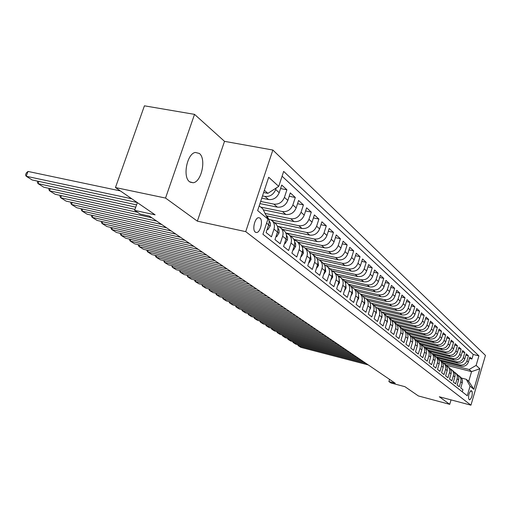 <?xml version="1.0" encoding="UTF-8"?>
<svg xmlns="http://www.w3.org/2000/svg" width="511" height="511" viewBox="0 0 511 511"><rect width="100%" height="100%" fill="white"/><g stroke="black" fill="none" stroke-linecap="round" stroke-linejoin="round"><path stroke-width="0.77" d="M189.613 181.788L193.107 182.74C201.494 182.159 206.514 158.659 199.347 153.46L195.374 152.444C187.013 153.511 182.401 177.106 189.613 181.788M255.321 232.135L256.567 232.524C260.425 232.588 263.306 220.362 259.978 218.088L258.636 217.673C254.778 217.718 251.974 229.982 255.321 232.135M194.531 114.362L144.421 105.822L115.454 187.55L165.538 198.057L197.355 221.148L245.721 231.643L272.868 150.036L224.521 141.343L194.531 114.362L165.538 198.057M245.721 231.643L470.95 405.178L485.45 355.407L272.868 150.036M470.95 405.178L439.3 396.766L449.737 404.335L451.047 399.883M449.737 404.335L418.394 395.948L404.936 386.686L390.985 382.988L388.884 381.57L395.233 383.25L149.378 216.108L140.174 214.09L134.649 210.366L155.12 214.837L115.454 187.55M266.608 223.128L268.639 224.789L266.09 232.537L271.456 236.823L273.979 229.152L277.479 232.007C278.521 228.225 277.677 225.255 274.956 223.109L272.325 220.931M277.479 232.007L274.975 239.633L280.169 243.779L282.64 236.223L286.026 238.988C287.048 235.264 286.211 232.339 283.516 230.218L280.993 228.123M286.026 238.988L283.573 246.494L288.6 250.505L291.021 243.07L294.291 245.74C295.294 242.073 294.457 239.186 291.794 237.091L289.373 235.079M294.291 245.74L291.89 253.137L296.757 257.02L299.127 249.694L302.301 252.281C303.279 248.665 302.448 245.823 299.816 243.747L297.485 241.812M302.301 252.281L299.944 259.569L304.658 263.325L306.983 256.107L310.056 258.617C311.014 255.053 310.19 252.249 307.584 250.192L305.348 248.333M310.056 258.617L307.743 265.797L312.31 269.438L314.591 262.322L317.567 264.755C318.506 261.242 317.689 258.477 315.115 256.445L312.962 254.657M317.567 264.755L315.306 271.826L319.726 275.359L321.968 268.352L324.855 270.709C325.775 267.247 324.964 264.513 322.422 262.507L320.346 260.782M324.855 270.709L322.633 277.677L326.925 281.107L329.122 274.196L331.926 276.483C332.827 273.072 332.022 270.37 329.506 268.384L327.506 266.729M331.926 276.483L329.742 283.356L333.907 286.677L336.066 279.868L338.787 282.085C339.674 278.725 338.87 276.055 336.379 274.094L334.456 272.497M338.787 282.085L336.64 288.862L340.684 292.094L342.804 285.374L345.449 287.527C346.317 284.212 345.519 281.58 343.053 279.632L341.201 278.093M345.449 287.527L343.341 294.208L347.269 297.345L349.352 290.721L351.919 292.816C352.769 289.539 351.977 286.939 349.543 285.017L347.755 283.535M351.919 292.816L349.85 299.408L353.663 302.455L355.713 295.914L358.205 297.951C359.041 294.719 358.256 292.151 355.848 290.248L354.123 288.817M358.205 297.951L356.173 304.454L359.878 307.411L361.89 300.96L364.317 302.94C365.141 299.753 364.356 297.217 361.973 295.332L360.312 293.953M364.317 302.94L362.318 309.359L365.921 312.24L367.901 305.872L370.258 307.801C371.069 304.652 370.296 302.142 367.933 300.283L366.33 298.948M370.258 307.801L368.297 314.131L371.804 316.935L373.752 310.65L376.045 312.521C376.837 309.417 376.07 306.939 373.733 305.093L372.18 303.809M376.045 312.521L374.109 318.775L377.52 321.502L379.437 315.293L381.672 317.12C382.452 314.054 381.685 311.601 379.373 309.775L377.878 308.535M381.672 317.12L379.769 323.291L383.09 325.948L384.975 319.822L387.153 321.598C387.919 318.564 387.159 316.149 384.872 314.342L383.429 313.141M387.153 321.598L385.281 327.692L388.513 330.278L390.372 324.223L392.493 325.954C393.246 322.965 392.493 320.569 390.225 318.781L388.826 317.625M392.493 325.954L390.647 331.978L393.796 334.494L395.623 328.516L397.692 330.202C398.433 327.244 397.686 324.881 395.437 323.112L394.09 321.994M397.692 330.202L395.872 336.149L398.944 338.601L400.745 332.699L402.757 334.341C403.492 331.422 402.745 329.084 400.522 327.327L399.219 326.248M402.757 334.341L400.969 340.217L403.965 342.613L405.734 336.775L407.701 338.378C408.417 335.491 407.682 333.178 405.478 331.441L404.22 330.4M407.701 338.378L405.938 344.184L408.857 346.515L410.601 340.754L412.518 342.319C413.227 339.464 412.492 337.177 410.314 335.452L409.094 334.443M412.518 342.319L410.78 348.055L413.629 350.329L415.354 344.631L417.219 346.158C417.915 343.335 417.187 341.073 415.034 339.368L413.853 338.391M417.219 346.158L415.507 351.823L418.285 354.046L419.985 348.413L421.805 349.901C422.495 347.116 421.767 344.88 419.633 343.188L418.496 342.242M421.805 349.901L420.119 355.509L422.833 357.674L424.507 352.111L426.283 353.561C426.96 350.808 426.244 348.591 424.13 346.918L423.025 346.004M426.283 353.561L424.622 359.099L427.273 361.213L428.921 355.713L430.658 357.132C431.322 354.41 430.607 352.22 428.512 350.559L427.445 349.671M430.658 357.132L429.016 362.612L431.603 364.675L433.232 359.233L434.925 360.619C435.583 357.924 434.874 355.758 432.798 354.117L431.763 353.261M434.925 360.619L433.309 366.036L435.838 368.054L437.442 362.676L439.096 364.03C439.747 361.366 439.045 359.22 436.988 357.591L435.985 356.761M439.096 364.03L437.505 369.383L439.971 371.356L441.555 366.036L443.178 367.358C443.816 364.726 443.114 362.599 441.076 360.99L440.105 360.185M443.178 367.358L441.6 372.66L444.014 374.582L445.579 369.319L447.157 370.616C447.789 368.009 447.093 365.902 445.075 364.305L444.136 363.525M447.157 370.616L445.605 375.853L447.968 377.738L449.508 372.532L451.053 373.797C451.679 371.216 450.989 369.134 448.99 367.55L448.077 366.796M451.053 373.797L449.52 378.983L451.833 380.823L453.353 375.674L454.867 376.907C455.48 374.359 454.796 372.295 452.816 370.724L451.928 369.996M454.867 376.907L453.353 382.036L455.614 383.844L457.115 378.747L458.591 379.954C459.197 377.431 458.52 375.387 456.553 373.835L455.697 373.126M458.591 379.954L457.102 385.032L459.306 386.795L460.794 381.749C461.388 379.239 460.718 377.207 458.763 375.662L457.856 375.151M441.325 361.168L461.35 366.208C464.716 366.7 467.054 365.327 468.357 362.095L469.82 357.112L471.915 359.022L469.443 358.409M439.805 359.91L459.9 364.956C463.285 365.448 465.63 364.075 466.939 360.823L468.415 355.816L465.879 355.196M468.415 355.816L466.275 353.861L464.793 358.901C463.471 362.165 461.107 363.551 457.709 363.059L437.486 357.994M433.532 354.736L453.985 359.84C457.422 360.338 459.804 358.933 461.139 355.63L462.64 350.54L464.831 352.545L462.238 351.907M429.457 351.396L450.185 356.557C453.653 357.048 456.061 355.63 457.415 352.29L458.935 347.148L461.171 349.192L458.52 348.547M425.261 347.978L446.295 353.19C449.795 353.689 452.235 352.251 453.602 348.879L455.141 343.679L457.428 345.768L454.72 345.11M420.943 344.478L442.322 349.754C445.854 350.252 448.319 348.796 449.699 345.385L451.264 340.134L453.602 342.268L450.83 341.597M416.51 340.894L438.253 346.241C441.823 346.739 444.308 345.264 445.713 341.814L447.297 336.5L449.686 338.691L446.85 338.001M412.256 337.298L434.088 342.638C437.697 343.143 440.214 341.648 441.632 338.161L443.235 332.789L445.681 335.031L442.775 334.328M408.085 333.657L429.828 338.959C433.475 339.457 436.017 337.95 437.454 334.418L439.083 328.988L441.587 331.281L438.61 330.566M403.613 329.882L425.471 335.19C429.151 335.689 431.718 334.156 433.181 330.591L434.829 325.098L437.39 327.442L434.344 326.714M398.95 325.999L421 331.326C424.724 331.831 427.324 330.278 428.799 326.67L430.473 321.112L433.098 323.514L429.968 322.773M394.115 322.007L416.427 327.372C420.189 327.877 422.814 326.305 424.315 322.652L426.008 317.031L428.697 319.49L425.497 318.736M389.19 317.925L411.738 323.322C415.539 323.827 418.196 322.23 419.716 318.532L421.434 312.847L424.194 315.37L420.904 314.597M384.157 313.741L406.935 319.171C410.78 319.675 413.463 318.053 415.002 314.316L416.752 308.561L419.576 311.148L416.203 310.362M378.99 309.455L402.01 314.91C405.894 315.415 408.615 313.773 410.173 309.992L411.943 304.166L414.843 306.817L411.381 306.012M373.694 305.061L396.964 310.541C400.886 311.046 403.639 309.385 405.217 305.552L407.018 299.657L409.988 302.378L406.437 301.56M368.303 300.564L391.777 306.063C395.744 306.568 398.529 304.882 400.132 300.998L401.965 295.039L405.012 297.824L401.365 296.987M362.701 295.933L386.463 301.464C390.474 301.969 393.291 300.257 394.92 296.329L396.772 290.293L399.902 293.154L396.159 292.298M356.882 291.161L381.002 296.744C385.058 297.249 387.913 295.511 389.561 291.532L391.445 285.419L394.658 288.357L390.813 287.482M350.853 286.249L375.393 291.896C379.494 292.401 382.388 290.638 384.061 286.607L385.977 280.411L389.28 283.433L385.32 282.538M344.618 281.203L369.632 286.92C373.784 287.418 376.709 285.63 378.408 281.548L380.356 275.276L383.748 278.374L379.679 277.467M338.167 276.004L363.717 281.804C367.914 282.302 370.877 280.482 372.602 276.349L374.582 269.993L378.07 273.181L373.88 272.248M331.498 270.651L357.63 276.54C361.877 277.039 364.88 275.193 366.63 271.002L368.648 264.557L372.225 267.834L367.92 266.889M325.156 265.26L351.37 271.13C355.669 271.628 358.709 269.751 360.491 265.503L362.542 258.975L366.221 262.347L361.788 261.377M319.081 259.818L344.931 265.56C349.281 266.059 352.36 264.149 354.174 259.844L356.256 253.226L360.044 256.694L355.477 255.704M312.323 254.108L338.301 259.831C342.702 260.323 345.826 258.387 347.665 254.018L349.786 247.311L353.689 250.882L348.981 249.866M305.188 248.186L331.479 253.929C335.931 254.421 339.093 252.447 340.965 248.02L343.124 241.218L347.148 244.897L342.287 243.856M297.811 242.08L324.447 247.848C328.956 248.34 332.163 246.334 334.066 241.837L336.264 234.939L340.409 238.726L335.395 237.672M290.242 235.795L317.197 241.582C321.764 242.067 325.015 240.029 326.951 235.469L329.193 228.468L333.459 232.377L328.286 231.291M282.436 229.318L309.723 235.124C314.348 235.603 317.644 233.527 319.618 228.896L321.898 221.8L326.299 225.83L320.959 224.719M274.388 222.643L302.014 228.455C306.696 228.934 310.036 226.82 312.049 222.119L314.374 214.92L318.915 219.072L313.396 217.942M266.276 215.789L294.055 221.576C298.794 222.049 302.193 219.896 304.237 215.125L306.606 207.811L311.301 212.103L305.591 210.947M263.267 209.823L285.834 214.473C290.644 214.933 294.087 212.742 296.169 207.9L298.59 200.478L303.432 204.905L297.53 203.723M259.952 203.589L277.345 207.134C282.213 207.587 285.706 205.358 287.827 200.433L290.299 192.896L295.307 197.476L289.194 196.262M261.753 198.172L268.569 199.539C273.5 199.993 277.051 197.719 279.21 192.717L281.733 185.059L286.907 189.792L280.584 188.559M273.979 229.152C275.033 225.338 274.19 222.362 271.45 220.203L268.633 219.059M282.64 236.223C283.669 232.473 282.832 229.535 280.124 227.401L277.422 226.284M291.021 243.07C292.024 239.378 291.193 236.478 288.517 234.364L285.93 233.278M299.127 249.694C300.117 246.053 299.286 243.191 296.642 241.109L294.157 240.049M472.049 391.337L471.11 390.634C468.945 392.825 468.178 395.674 468.817 399.18L469.743 399.858C471.896 397.699 472.669 394.856 472.049 391.337L470.484 390.934M259.211 205.831L262.75 208.795L267.936 219.091L262.929 234.262L467.252 395.763L470.063 386.156L466.262 379.296L461.427 378.057M267.936 219.091L257.633 210.57L268.69 177.266L278.731 186.374L283.669 171.415L478.916 355.873L476.131 365.397L479.861 368.782L473.876 389.312L470.063 386.156M262.494 195.937L264.973 196.435L268.569 199.539M260.661 201.449L273.87 204.125L277.345 207.134M260.731 207.108L282.474 211.567L285.834 214.473M265.088 213.426L290.797 218.765L294.055 221.576M270.932 219.877L298.858 225.728L302.014 228.455M277.754 226.36L306.664 232.479L309.723 235.124M285.783 232.939L314.233 239.02L317.197 241.582M293.838 239.378L321.572 245.369L324.447 247.848M301.611 245.625L328.688 251.521L331.479 253.929M309.104 251.674L335.593 257.493L338.301 259.831M316.322 257.538L342.3 263.286L344.931 265.56M323.278 263.222L348.815 268.92L351.37 271.13M329.953 268.729L355.145 274.394L357.63 276.54M336.347 274.062L361.303 279.715L363.717 281.804M342.613 279.262L367.288 284.889L369.632 286.92M348.706 284.32L373.107 289.922L375.393 291.896M354.64 289.252L378.779 294.821L381.002 296.744M360.421 294.042L384.298 299.593L386.463 301.464M366.087 298.724L389.669 304.237L391.777 306.063M371.561 303.279L394.907 308.765L396.964 310.541M376.779 307.686L400.004 313.179L402.01 314.91M381.608 311.921L404.98 317.478L406.935 319.171M386.533 316.105L409.835 321.675L411.738 323.322M391.701 320.276L414.568 325.763L416.427 327.372M396.721 324.338L419.186 329.755L421 331.326M401.595 328.298L423.696 333.657L425.471 335.19M406.315 332.163L428.097 337.458L429.828 338.959M410.895 335.925L432.395 341.176L434.088 342.638M415.322 339.585L436.598 344.81L438.253 346.241M419.595 343.156L440.706 348.361L442.322 349.754M423.811 346.656L444.717 351.83L446.295 353.19M427.931 350.073L448.639 355.222L450.185 356.557M431.961 353.42L452.478 358.537L453.985 359.84M435.921 356.697L456.227 361.782L457.709 363.059M471.915 359.022L473.25 354.481L282.085 176.218M276.195 188.003L275.685 189.555C273.5 194.589 269.929 196.882 264.973 196.435M286.907 189.792L284.416 197.38C282.276 202.33 278.763 204.579 273.87 204.125M295.307 197.476L292.867 204.943C290.765 209.817 287.303 212.027 282.474 211.567M303.432 204.905L301.036 212.263C298.98 217.06 295.569 219.232 290.797 218.765M311.301 212.103L308.951 219.347C306.932 224.074 303.566 226.207 298.858 225.728M318.915 219.072L316.616 226.213C314.629 230.87 311.314 232.959 306.664 232.479M326.299 225.83L324.044 232.863C322.09 237.449 318.826 239.506 314.233 239.02M333.459 232.377L331.243 239.314C329.327 243.836 326.101 245.855 321.572 245.369M340.409 238.726L338.231 245.567C336.347 250.026 333.166 252.006 328.688 251.521M347.148 244.897L345.008 251.636C343.156 256.03 340.019 257.985 335.593 257.493M353.689 250.882L351.594 257.531C349.767 261.862 346.669 263.785 342.3 263.286M360.044 256.694L357.987 263.254C356.193 267.528 353.133 269.418 348.815 268.92M366.221 262.347L364.196 268.818C362.427 273.034 359.412 274.892 355.145 274.394M372.225 267.834L370.232 274.228C368.495 278.386 365.518 280.213 361.303 279.715M378.07 273.181L376.109 279.485C374.397 283.586 371.452 285.387 367.288 284.889M383.748 278.374L381.819 284.601C380.133 288.651 377.233 290.427 373.107 289.922M389.28 283.433L387.383 289.577C385.716 293.576 382.848 295.326 378.779 294.821M394.658 288.357L392.793 294.425C391.158 298.373 388.322 300.098 384.298 299.593M399.902 293.154L398.063 299.146C396.453 303.049 393.655 304.741 389.669 304.237M405.012 297.824L403.198 303.745C401.608 307.596 398.842 309.27 394.907 308.765M409.988 302.378L408.206 308.229C406.641 312.029 403.907 313.684 400.004 313.179M414.843 306.817L413.086 312.598C411.54 316.354 408.838 317.983 404.98 317.478M419.576 311.148L417.845 316.858C416.318 320.569 413.648 322.179 409.835 321.675M424.194 315.37L422.488 321.017C420.981 324.683 418.343 326.267 414.568 325.763M428.697 319.49L427.017 325.073C425.535 328.701 422.923 330.259 419.186 329.755M433.098 323.514L431.437 329.033C429.975 332.616 427.394 334.156 423.696 333.657M437.39 327.442L435.755 332.897C434.312 336.442 431.757 337.963 428.097 337.458M441.587 331.281L439.971 336.672C438.547 340.179 436.017 341.68 432.395 341.176M445.681 335.031L444.091 340.364C442.686 343.826 440.182 345.308 436.598 344.81M449.686 338.691L448.115 343.967C446.723 347.397 444.257 348.86 440.706 348.361M453.602 342.268L452.05 347.493C450.676 350.878 448.23 352.328 444.717 351.83M457.428 345.768L455.901 350.936C454.541 354.289 452.12 355.713 448.639 355.222M461.171 349.192L459.657 354.302C458.322 357.623 455.927 359.035 452.478 358.537M464.831 352.545L463.343 357.598C462.014 360.881 459.645 362.273 456.227 361.782M462.295 391.841L462.928 389.682L460.769 387.958L462.238 382.931C462.838 380.433 462.161 378.415 460.213 376.869L459.389 376.185M466.262 379.296L468.721 381.359L471.57 371.618L469.136 369.485L476.131 365.397M446.026 365.161L471.57 371.618L479.861 368.782M443.561 363.04L469.136 369.485M137.363 202.624L134.649 210.366M389.548 379.386L388.884 381.57M263.625 192.513L267.866 193.356L264.366 190.296M473.25 354.481L478.916 355.873M454.138 372.072L455.071 372.596C457.038 374.161 457.722 376.211 457.115 378.747M450.338 368.923L451.296 369.466C453.283 371.043 453.966 373.107 453.353 375.674M446.448 365.71L447.432 366.266C449.444 367.85 450.134 369.945 449.508 372.532M442.475 362.42L443.491 362.989C445.515 364.592 446.212 366.7 445.579 369.319M438.406 359.061L439.454 359.635C441.498 361.258 442.2 363.391 441.555 366.036M434.248 355.618L435.321 356.212C437.384 357.847 438.093 360 437.442 362.676M429.987 352.098L431.099 352.705C433.181 354.353 433.89 356.531 433.232 359.233M425.631 348.489L426.774 349.115C428.876 350.776 429.591 352.98 428.921 355.713M421.166 344.797L422.342 345.436C424.469 347.116 425.184 349.339 424.507 352.111M416.593 341.016L417.806 341.674C419.953 343.366 420.674 345.615 419.985 348.413M411.904 337.145L413.156 337.816C415.322 339.528 416.056 341.802 415.354 344.631M407.101 333.178L408.398 333.862C410.582 335.593 411.317 337.886 410.601 340.754M402.176 329.11L403.511 329.812C405.721 331.556 406.462 333.875 405.734 336.775M397.124 324.932L398.503 325.654C400.733 327.417 401.48 329.767 400.745 332.699M391.943 320.653L393.368 321.393C395.623 323.169 396.376 325.545 395.623 328.516M386.623 316.258L388.098 317.018C390.372 318.813 391.132 321.221 390.372 324.223M357.393 291.283L357.278 291.647M381.161 311.755L382.688 312.528C384.987 314.342 385.754 316.775 384.975 319.822M351.594 286.422L351.396 287.054M375.553 307.124L377.137 307.916C379.456 309.755 380.229 312.215 379.437 315.293M345.64 281.433L345.436 282.091M369.792 302.365L371.433 303.183C373.777 305.035 374.55 307.526 373.752 310.65M339.528 276.31L339.355 276.841M363.877 297.479L365.569 298.315C367.939 300.187 368.718 302.71 367.901 305.872M333.242 271.041L333.102 271.482M357.783 292.458L359.54 293.314C361.935 295.205 362.721 297.753 361.89 300.96M326.785 265.624L326.657 266.027M351.523 287.297L353.344 288.172C355.765 290.082 356.557 292.662 355.713 295.914M320.148 260.054L320.014 260.476M345.078 281.983L346.969 282.883C349.415 284.812 350.214 287.425 349.352 290.721M313.313 254.325L313.16 254.817M338.448 276.515L340.409 277.435C342.881 279.389 343.679 282.034 342.804 285.374M306.287 248.423L306.115 248.972M331.62 270.881L333.651 271.826C336.155 273.8 336.96 276.483 336.066 279.868M299.05 242.348L298.858 242.949M324.581 265.088L326.695 266.052C329.225 268.051 330.036 270.76 329.122 274.196M291.602 236.088L291.385 236.753M317.325 259.109L319.522 260.105C322.083 262.117 322.895 264.87 321.968 268.352M283.924 229.637L283.694 230.346M309.845 252.951L312.132 253.967C314.719 256.005 315.536 258.79 314.591 262.322M276.01 222.981L275.755 223.767M302.129 246.602L304.505 247.637C307.124 249.7 307.948 252.523 306.983 256.107M267.847 216.115L267.528 217.098M268.639 224.789C269.68 221.091 268.92 218.146 266.359 215.949M278.731 186.374L267.866 193.356M468.721 381.359L473.876 389.312M197.355 221.148L224.521 141.343M368.278 364.924L300.922 347.378L298.418 345.819L298.692 344.97M366.048 363.417L298.418 345.819L297.568 344.682M363.806 361.884L295.895 344.242L293.34 342.651L293.614 341.789M361.533 360.344L293.34 342.651L292.49 341.495M359.239 358.779L290.759 341.048L288.153 339.425L288.434 338.538M356.921 357.202L288.153 339.425L287.303 338.244M354.577 355.611L285.515 337.784L282.858 336.123L283.151 335.216M352.207 354.002L282.858 336.123L282.015 334.929M349.811 352.373L280.169 334.45L277.454 332.757L277.754 331.831M347.391 350.725L277.454 332.757L276.611 331.537M344.944 349.064L274.707 331.045L271.929 329.32L272.235 328.369M342.466 347.384L271.929 329.32L271.098 328.075M339.968 345.679L269.125 327.57L266.288 325.807L266.608 324.83M337.439 343.96L266.288 325.807L265.465 324.542M334.884 342.223L263.427 324.019L260.527 322.217L260.853 321.221M332.297 340.467L260.527 322.217L259.709 320.927M329.684 338.691L257.601 320.391L254.638 318.551L254.976 317.529M327.04 336.89L254.638 318.551L253.826 317.235M324.364 335.075L251.648 316.686L248.621 314.802L248.966 313.754M321.662 333.236L248.621 314.802L247.816 313.46M318.921 331.377L245.561 312.892L242.47 310.969L242.821 309.89M316.156 329.493L242.47 310.969L241.665 309.602M313.358 327.589L239.34 309.014L236.171 307.047L236.536 305.942M310.522 325.66L236.171 307.047L235.379 305.655M307.654 323.712L232.971 305.054L229.733 303.036L230.11 301.905M304.754 321.745L229.733 303.036L228.954 301.618M407.65 338.544L407.874 337.675M301.822 319.745L226.462 300.998L223.147 298.929L223.537 297.772M298.852 317.727L223.147 298.929L222.374 297.485M402.623 334.775L403.007 333.178M295.85 315.683L219.794 296.846L216.409 294.732L216.805 293.538M292.803 313.62L216.409 294.732L215.642 293.25M397.475 330.904L397.973 328.714M289.724 311.525L212.972 292.592L209.504 290.433L209.912 289.207M286.607 309.404L209.504 290.433L208.75 288.919M392.186 326.938L392.793 324.198M283.452 307.258L205.99 288.242L202.433 286.026L202.854 284.768M280.258 305.086L202.433 286.026L201.692 284.486M386.763 322.863L387.364 321.745L387.472 319.611M277.026 302.889L198.836 283.784L195.196 281.516L195.63 280.226M273.749 300.66L195.196 281.516L194.467 279.939M381.193 318.679L381.934 317.312L381.998 314.929M270.428 298.405L191.504 279.223L187.773 276.898L188.227 275.563M267.074 296.125L187.773 276.898L187.058 275.282M375.47 314.386L376.364 312.758L376.371 310.145M263.67 293.812L183.992 274.541L180.166 272.159L180.632 270.792M260.22 291.468L180.166 272.159L179.47 270.511M369.587 309.966L370.635 308.082L370.59 305.252M256.733 289.092L176.295 269.744L172.373 267.304L172.852 265.892M253.194 286.69L172.373 267.304L171.69 265.611M363.545 305.431L364.752 303.272L364.65 300.238M249.611 284.25L168.4 264.826L164.376 262.322L164.874 260.872M245.976 281.785L164.376 262.322L163.712 260.591M357.323 300.762L358.703 298.328L358.537 295.096M242.297 279.281L160.301 259.78L156.168 257.212L156.685 255.717M238.567 276.745L156.168 257.212L155.35 255.941L155.523 255.443M350.929 295.958L352.481 293.25L352.251 289.82M234.792 274.177L151.991 254.606L147.749 251.968L148.286 250.422M230.959 271.571L147.749 251.968L146.938 250.69L147.123 250.154M344.35 291.021L346.081 288.019L345.781 284.403M227.076 268.933L143.457 249.291L139.107 246.583L139.656 244.993M223.135 266.257L139.107 246.583L138.302 245.299L138.5 244.724M337.63 285.745L339.496 282.64L339.119 278.84M219.142 263.542L134.7 243.836L130.228 241.051L130.803 239.41M215.099 260.789L130.228 241.051L129.43 239.761L129.647 239.142M330.745 280.194L332.712 277.103L332.259 273.117M210.992 257.998L125.7 238.228L121.107 235.367L121.701 233.68M206.827 255.168L121.107 235.367L120.315 234.076L120.551 233.412M323.655 274.471L325.724 271.392L325.194 267.227M202.605 252.293L116.457 232.473L111.737 229.528L112.35 227.785M198.319 249.381L111.737 229.528L110.951 228.232L111.206 227.523M316.347 268.575L318.525 265.509L317.912 261.166M193.976 246.43L106.952 226.552L102.098 223.531L102.737 221.723M189.562 243.428L102.098 223.531L101.325 222.221L101.6 221.467M308.81 262.494L309.098 262.724L311.103 259.447L310.401 254.925M185.091 240.387L97.179 220.465L92.184 217.354L92.855 215.489M180.549 237.302L92.184 217.354L91.424 216.044L91.718 215.233M308.759 262.648L309.098 262.724M301.03 256.215L301.394 256.509L303.445 253.194L302.653 248.487M175.937 234.166L87.126 214.198L81.99 211.005L82.68 209.069M171.262 230.985L81.99 211.005L81.236 209.689L81.549 208.82M300.966 256.413L301.394 256.509M292.995 249.738L293.442 250.09L295.645 246.359L295.639 243.741L294.655 241.856M166.509 227.759L76.778 207.753L71.489 204.464L72.211 202.465M161.687 224.476L71.489 204.464L70.754 203.142L71.086 202.215M292.918 249.975L293.442 250.09M284.704 243.044L285.227 243.466L287.495 239.678L287.552 237.315L286.39 235.009M156.788 221.148L66.123 201.123L60.681 197.725L61.429 195.662M151.818 217.769L60.681 197.725L59.959 196.403L60.317 195.413M284.608 243.332L285.227 243.466M276.125 236.127L276.745 236.619L279.07 232.773L279.019 229.924L277.856 227.944M137.536 212.314L55.156 194.282L49.541 190.788L50.327 188.648M134.987 209.401L49.541 190.788L48.832 189.466L49.222 188.406M276.017 236.465L276.745 236.619M267.266 228.973L267.975 229.541L270.364 225.632L270.396 223.071L269.035 220.65M135.773 207.159L43.844 187.243L38.063 183.641L38.881 181.418M136.571 204.879L38.063 183.641L37.373 182.312L37.782 181.181M267.132 229.362L267.975 229.541M137.178 202.497L32.193 179.981L26.227 176.263L28.003 171.44L26.259 173.005L25.55 174.934L26.227 176.263L131.774 198.779M120.334 190.91L28.003 171.44M459.9 364.956L461.35 366.208M466.939 360.823L468.357 362.095M275.685 189.555L279.21 192.717M284.416 197.38L287.827 200.433M292.867 204.943L296.169 207.9M301.036 212.263L304.237 215.125M308.951 219.347L312.049 222.119M316.616 226.213L319.618 228.896M324.044 232.863L326.951 235.469M331.243 239.314L334.066 241.837M338.231 245.567L340.965 248.02M345.008 251.636L347.665 254.018M351.594 257.531L354.174 259.844M357.987 263.254L360.491 265.503M364.196 268.818L366.63 271.002M370.232 274.228L372.602 276.349M376.109 279.485L378.408 281.548M381.819 284.601L384.061 286.607M387.383 289.577L389.561 291.532M392.793 294.425L394.92 296.329M398.063 299.146L400.132 300.998M403.198 303.745L405.217 305.552M408.206 308.229L410.173 309.992M413.086 312.598L415.002 314.316M417.845 316.858L419.716 318.532M422.488 321.017L424.315 322.652M427.017 325.073L428.799 326.67M431.437 329.033L433.181 330.591M435.755 332.897L437.454 334.418M439.971 336.672L441.632 338.161M444.091 340.364L445.713 341.814M448.115 343.967L449.699 345.385M452.05 347.493L453.602 348.879M455.901 350.936L457.415 352.29M459.657 354.302L461.139 355.63M463.343 357.598L464.793 358.901M460.794 381.749L462.238 382.931M470.963 390.634L471.283 390.717M370.239 307.865L370.596 308.152M364.298 303.01L364.713 303.349M358.185 298.015L358.658 298.405M351.894 292.88L352.437 293.327M345.423 287.597L346.036 288.095M338.761 282.155L339.451 282.717M331.901 276.553L332.667 277.179M324.836 270.779L325.679 271.475M317.548 264.832L318.481 265.592M310.03 258.694L311.052 259.531M302.276 252.357L303.393 253.277M294.266 245.817L295.492 246.819M286 239.065L287.335 240.157M277.454 232.083L278.904 233.272M268.614 224.872L270.185 226.156M190.124 182.146L193.107 182.74M255.596 232.313L256.567 232.524"/></g></svg>
